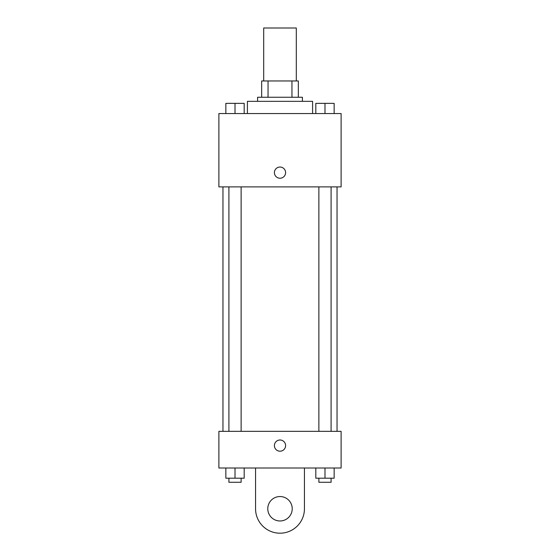 <?xml version="1.0" encoding="UTF-8"?>
<svg xmlns="http://www.w3.org/2000/svg" width="560" height="560" viewBox="0 0 560 560"><rect width="100%" height="100%" fill="white"/><g stroke="black" fill="none" stroke-linecap="round" stroke-linejoin="round"><path stroke-width="0.84" d="M296.296 80.962L296.296 28L263.704 28L263.704 80.962M268.044 97.258L268.044 80.962L261.667 80.962L261.667 97.258L261.667 80.962M268.044 80.962L298.333 80.962L298.333 97.258M291.956 97.258L291.956 80.962M257.593 101.332L257.593 97.258L302.407 97.258L302.407 101.332M312.592 113.554L312.592 101.332L247.408 101.332L247.408 113.554M218.89 113.554L341.11 113.554L341.11 186.893L218.89 186.893L218.89 113.554M280 178.234A5.6 5.6 0 0 1 275.149 169.834A5.6 5.6 0 0 1 284.851 169.834A5.6 5.6 0 0 1 280 178.234M218.89 431.34L341.11 431.34L341.11 468.013L218.89 468.013L218.89 431.34L341.11 431.34M315.812 113.554L315.812 103.369L334.145 103.369L334.145 113.554L334.145 103.369M324.982 113.554L324.982 103.369L318.871 103.341M331.093 103.369L324.982 103.341M225.855 113.554L225.855 103.369L244.188 103.369L244.188 113.554L244.188 103.369M235.018 113.554L235.018 103.369L228.907 103.341M241.129 103.369L235.018 103.341M315.812 468.013L315.812 478.198L334.145 478.198L334.145 468.013L334.145 478.198M324.982 478.198L324.982 468.013M331.093 478.198L331.093 482.272L318.871 482.272L318.871 478.198M225.855 468.013L225.855 478.198L244.188 478.198L244.188 468.013L244.188 478.198M235.018 478.198L235.018 468.013M241.129 478.198L241.129 482.272L228.907 482.272L228.907 478.198M274.4 445.599A5.6 5.6 0 0 1 282.8 440.748A5.6 5.6 0 0 1 282.8 450.45A5.6 5.6 0 0 1 274.4 445.599M304.444 468.013L304.444 508.753A24.444 24.444 0 0 1 280 533.197A24.444 24.444 0 0 1 255.556 508.753L255.556 468.013M280 520.975A12.222 12.222 0 0 1 269.416 502.642A12.222 12.222 0 0 1 290.584 502.642A12.222 12.222 0 0 1 280 520.975M337.036 431.34L337.036 186.893M222.964 431.34L222.964 186.893M318.871 186.893L318.871 431.34M331.093 186.893L331.093 431.34M241.129 431.34L241.129 186.893M228.907 431.34L228.907 186.893"/></g></svg>
